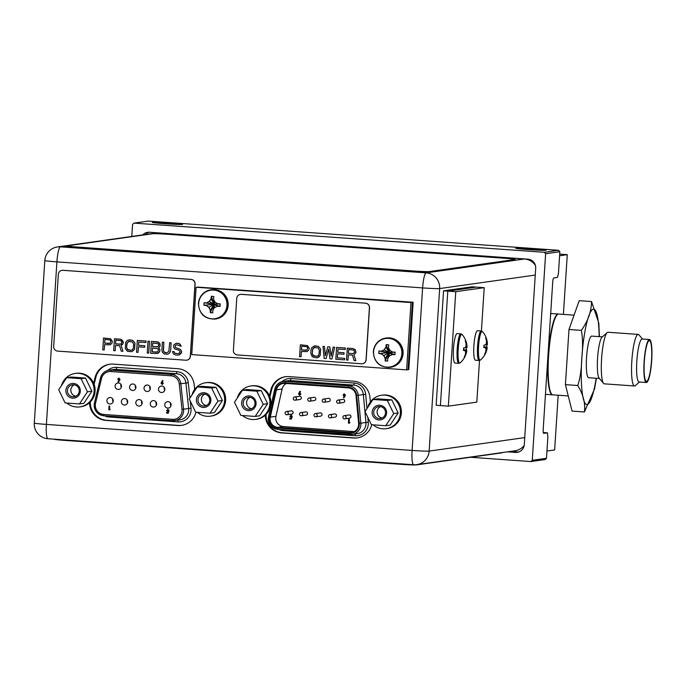 <?xml version="1.0" encoding="UTF-8"?>
<svg xmlns="http://www.w3.org/2000/svg" width="686" height="686" viewBox="0 0 686 686"><rect width="100%" height="100%" fill="white"/><g stroke="black" fill="none" stroke-linecap="round" stroke-linejoin="round"><path stroke-width="1.03" d="M559.699 254.146L567.271 254.686L563.403 314.394M559.587 255.767L567.271 254.686M546.965 451.019L554.64 449.939L558.181 395.239M550.644 314.171A40.508 7.031 -85.9 0 1 551.973 313.579L558.207 314.025A40.508 7.031 -85.9 0 0 548.217 355.434A40.508 7.031 94.1 0 0 552.453 394.836L546.219 394.39A40.508 7.031 -85.9 0 1 545.473 394.098M544.976 250.219A14.312 0.523 3.7 0 0 545.19 250.158A14.312 0.523 3.7 0 0 532.422 248.795A14.312 0.523 3.7 0 0 516.85 248.221A14.312 0.523 3.7 0 0 516.635 248.315A14.312 0.523 3.7 0 0 529.858 249.678A14.312 0.523 3.7 0 0 544.976 250.219M535.757 249.687L524.584 248.821L535.757 249.687M526.762 249.138L526.068 248.761M531.204 249.472L532.027 249.061L532.61 249.558M536.22 249.85L536.684 249.927M181.533 224.356A14.312 0.523 3.7 0 0 181.747 224.296A14.312 0.523 3.7 0 0 168.97 222.933A14.312 0.523 3.7 0 0 153.407 222.358A14.312 0.523 3.7 0 0 153.192 222.453A14.312 0.523 3.7 0 0 166.415 223.816A14.312 0.523 3.7 0 0 181.533 224.356M172.315 223.825L161.141 222.959L172.315 223.825M163.319 223.276L162.625 222.899M167.761 223.61L168.584 223.199L169.168 223.696M172.778 223.988L173.241 224.065M470.536 457.27L530.853 461.558L532.267 460.306L545.627 253.743L544.384 252.302L133.984 223.104L132.57 224.356L131.789 236.447M142.748 234.895A8.438 8.309 82 0 1 149.385 232.245L527.946 259.179A8.438 8.309 82 0 1 535.697 268.192L524.284 444.588A8.438 8.309 82 0 1 515.452 452.417L507.391 451.842M149.145 232.228A8.438 8.309 -98 0 0 145.689 234.483M510.333 451.422L518.393 451.997A8.438 8.309 -98 0 0 518.633 452.014M545.627 253.743L559.853 251.736L558.455 273.277L557.486 277.418L553.739 277.95A4.322 0.746 -85.9 0 0 552.702 282.366L543.209 429.144A4.322 0.746 -85.9 0 0 543.664 433.346A4.322 0.746 -85.9 0 0 543.689 433.346L543.638 433.338M543.286 432.514L547.437 432.815L543.689 433.346M532.267 460.306L546.493 458.299L547.891 436.75L547.437 432.815M546.493 458.299L545.078 459.551L530.853 461.558M544.384 252.302L558.61 250.296L559.853 251.736M558.61 250.296L148.21 221.089L133.984 223.104M545.833 250.279A15.195 0.557 3.7 0 0 546.065 250.219A15.195 0.557 3.7 0 0 532.508 248.769A15.195 0.557 3.7 0 0 515.992 248.16A15.195 0.557 3.7 0 0 515.761 248.255A15.195 0.557 3.7 0 0 529.798 249.704A15.195 0.557 3.7 0 0 545.833 250.279M182.39 224.416A15.195 0.557 3.7 0 0 182.622 224.356A15.195 0.557 3.7 0 0 169.065 222.907A15.195 0.557 3.7 0 0 152.549 222.298A15.195 0.557 3.7 0 0 152.318 222.393A15.195 0.557 3.7 0 0 166.355 223.842A15.195 0.557 3.7 0 0 182.39 224.416M524.739 437.599L429.144 451.096L439.657 288.566A14.715 14.483 -98 0 0 426.143 272.865A14.715 2.555 94.1 0 0 422.61 287.906L56.912 261.88A14.715 2.555 -85.9 0 1 60.445 246.84A14.715 14.483 -98 0 0 57.435 246.943A14.715 14.715 0 0 0 44.813 260.569A14.715 0.54 3.7 0 0 56.912 261.88L46.399 424.411A14.715 0.54 -176.3 0 1 34.3 423.099A14.715 14.715 0 0 0 47.943 438.731A14.715 2.555 -85.9 0 1 46.399 424.411L412.106 450.436A14.715 2.555 94.1 0 0 413.641 464.756L413.641 464.756A14.715 2.555 94.1 0 0 413.735 464.748A14.715 14.483 -98 0 0 429.144 451.096A14.715 0.54 -176.3 0 1 412.106 450.436L422.61 287.906A14.715 0.54 3.7 0 0 439.657 288.566L535.252 275.069M57.435 246.943L155.705 233.069A14.715 14.483 82 0 1 158.715 232.957L524.413 258.982A14.715 14.483 82 0 1 535.414 265.396M524.173 445.557A14.715 14.483 82 0 1 515.014 450.762L416.745 464.645A14.715 14.715 0 0 1 413.641 464.756L47.943 438.731A14.715 2.555 -85.9 0 0 48.037 438.723M90.303 401.936A17.827 17.544 -98 0 0 106.699 420.295L178.592 425.414A17.827 17.544 -98 0 0 181.859 425.337M109.992 364.18A17.827 17.544 -98 0 0 95.808 377.463L94.128 384.434M266.057 414.447A17.827 17.544 -98 0 0 282.452 432.806L354.345 437.917A17.827 17.544 -98 0 0 357.62 437.84M285.745 376.691A17.827 17.544 -98 0 0 271.562 389.965L269.881 396.945M89.566 402.656A17.827 17.544 -98 0 0 105.961 420.398L177.854 425.517A17.827 17.544 -98 0 0 196.007 412.226M194.67 389.391L194.155 384.614A17.827 17.544 -98 0 0 177.863 368.699L113.267 364.103A17.827 17.544 -98 0 0 95.071 377.566L93.682 383.311M265.319 415.159A17.827 17.544 -98 0 0 281.714 432.909L353.607 438.02A17.827 17.544 -98 0 0 371.761 424.728M370.423 401.893L369.908 397.125A17.827 17.544 -98 0 0 353.616 381.21L289.02 376.614A17.827 17.544 -98 0 0 270.824 390.068L269.435 395.822M170.565 403.085A3.241 3.19 -98 0 0 170.96 405.872M164.734 404.654A3.241 3.19 82 0 1 167.47 401.67A3.241 3.19 82 0 1 171.106 405.109A3.241 3.19 82 0 1 168.37 408.084A3.241 3.19 82 0 1 164.734 404.654M163.019 380.867L162.402 380.533L163.019 380.867L162.29 382.111L163.328 383.38L162.119 384.469M168.276 410.991L168.825 411.163L168.259 413.212L168.773 411.163L167.307 410.571L167.881 410.005L169.125 410.434L167.693 409.336L169.125 410.434M167.924 409.996L167.35 410.571L167.821 411.197M168.01 409.328L166.638 410.554L167.916 411.857L167.718 412.552L166.561 412.475L166.526 413.101L168.207 413.221M109.794 409.894L110.283 409.293L109.52 409.242L109.726 406.112L109.057 406.061L108.774 409.825L110.232 409.302L109.477 409.242L109.674 406.121L109.014 406.069M164.846 389.511A3.241 3.19 82 0 1 162.119 392.495A3.241 3.19 82 0 1 158.483 389.056A3.241 3.19 82 0 1 161.21 386.072A3.241 3.19 82 0 1 164.846 389.511M150.388 388.482A3.241 3.19 82 0 1 147.661 391.466A3.241 3.19 82 0 1 144.026 388.027A3.241 3.19 82 0 1 146.753 385.043A3.241 3.19 82 0 1 150.388 388.482M135.931 387.453A3.241 3.19 82 0 1 133.204 390.437A3.241 3.19 82 0 1 129.568 386.998A3.241 3.19 82 0 1 132.295 384.014A3.241 3.19 82 0 1 135.931 387.453M121.473 386.424A3.241 3.19 82 0 1 118.747 389.408A3.241 3.19 82 0 1 115.111 385.969A3.241 3.19 82 0 1 117.838 382.985A3.241 3.19 82 0 1 121.473 386.424M156.648 404.08A3.241 3.19 82 0 1 153.913 407.055A3.241 3.19 82 0 1 150.277 403.625A3.241 3.19 82 0 1 153.012 400.641A3.241 3.19 82 0 1 156.648 404.08M142.191 403.051A3.241 3.19 82 0 1 139.455 406.026A3.241 3.19 82 0 1 135.819 402.596A3.241 3.19 82 0 1 138.546 399.612A3.241 3.19 82 0 1 142.191 403.051M127.725 402.022A3.241 3.19 82 0 1 124.998 404.997A3.241 3.19 82 0 1 121.362 401.567A3.241 3.19 82 0 1 124.089 398.583A3.241 3.19 82 0 1 127.725 402.022M113.267 400.993A3.241 3.19 82 0 1 110.54 403.968A3.241 3.19 82 0 1 106.905 400.538A3.241 3.19 82 0 1 109.631 397.554A3.241 3.19 82 0 1 113.267 400.993M120.024 379.315L118.627 381.999L119.973 379.324L118.661 378.072L119.973 379.324M162.402 380.533L161.004 383.217L162.308 384.469M162.29 382.111L162.968 380.876M163.328 383.38L162.239 382.119M162.067 384.477L163.277 383.388M162.213 382.737L161.664 383.234L162.17 382.737L162.616 383.303L162.102 383.8L161.664 383.234L162.17 382.737M161.716 383.225L162.145 383.791M167.718 412.552L166.561 412.475M167.35 410.571L167.881 410.005M168.224 410.991L167.778 411.206L168.224 410.991M164.314 387.487A3.241 3.19 -98 0 0 164.709 390.274M149.857 386.458A3.241 3.19 -98 0 0 150.251 389.245M135.399 385.429A3.241 3.19 -98 0 0 135.794 388.216M120.942 384.4A3.241 3.19 -98 0 0 121.336 387.187M156.108 402.056A3.241 3.19 -98 0 0 156.502 404.843M141.65 401.027A3.241 3.19 -98 0 0 142.045 403.814M127.193 399.998A3.241 3.19 -98 0 0 127.587 402.785M112.736 398.969A3.241 3.19 -98 0 0 113.13 401.756M118.952 378.055L117.7 379.152L118.738 380.421L118.009 381.665L118.575 382.008M119.313 379.307L118.807 379.795L118.361 379.238L118.875 378.741L119.313 379.307L118.807 379.795L119.355 379.298M118.404 379.229L118.858 379.795M315.251 382.848L324.529 383.508L312.876 383.182L315.251 382.848L315.217 383.354M348.694 385.729L339.407 385.069L341.774 384.735L351.06 385.395L348.694 385.729M295.632 381.956L286.345 381.296L288.72 380.962L298.007 381.622L295.632 381.956M277.761 427.369A8.369 8.241 82 0 1 270.267 417.122L276.432 389.828A8.369 8.241 82 0 1 284.999 383.38L348.351 387.89A8.369 8.241 82 0 1 356.017 395.488L358.606 423.408A8.369 8.241 82 0 1 349.86 432.506L277.761 427.369L283.455 426.572A8.369 8.241 -98 0 1 275.961 416.316L270.267 417.122M286.362 383.474A8.369 8.241 -98 0 0 282.118 389.022L275.961 416.316M354.19 431.605L283.455 426.572M300.554 391.577L299.928 391.243L300.554 391.577L299.816 392.829L300.862 394.098L299.645 395.196M299.928 391.243L298.521 393.944L299.868 395.196M291.121 415.81L290.547 416.385L291.018 417.019L292.03 416.977L291.404 419.052L291.979 416.985L290.495 416.393L291.078 415.819L292.33 416.248L290.89 415.15L292.33 416.248M291.207 415.133L289.826 416.368L291.113 417.68L290.915 418.383L289.749 418.297L289.715 418.932L291.404 419.052M348.642 419.326L349.363 419.369L349.157 422.516L349.92 422.576L349.431 423.176L349.869 422.576L349.105 422.525L349.311 419.378L348.642 419.326L348.402 423.108L349.431 423.176M309.103 398.009L313.965 397.323A1.621 1.595 82 0 1 315.783 399.038A1.621 1.595 82 0 1 314.42 400.53L309.558 401.216A1.621 1.595 -98 0 0 310.921 399.724A1.621 1.595 -98 0 0 309.103 398.009A1.621 1.595 -98 0 0 307.74 399.501A1.621 1.595 -98 0 0 309.558 401.216M338.026 400.067L342.88 399.381A1.621 1.595 82 0 1 344.698 401.096A1.621 1.595 82 0 1 343.334 402.588L338.472 403.274A1.621 1.595 -98 0 0 339.844 401.782A1.621 1.595 -98 0 0 338.026 400.067A1.621 1.595 -98 0 0 336.655 401.559A1.621 1.595 -98 0 0 338.472 403.274M300.905 412.578L305.759 411.892A1.621 1.595 82 0 1 307.585 413.607A1.621 1.595 82 0 1 306.213 415.099L301.351 415.785A1.621 1.595 -98 0 0 302.723 414.293A1.621 1.595 -98 0 0 300.905 412.578A1.621 1.595 -98 0 0 299.533 414.07A1.621 1.595 -98 0 0 301.351 415.785M329.82 414.636L334.682 413.95A1.621 1.595 82 0 1 336.5 415.665A1.621 1.595 82 0 1 335.137 417.157L330.275 417.843A1.621 1.595 -98 0 0 331.638 416.351A1.621 1.595 -98 0 0 329.82 414.636A1.621 1.595 -98 0 0 328.457 416.128A1.621 1.595 -98 0 0 330.275 417.843M344.278 415.665L349.14 414.979A1.621 1.595 82 0 1 350.958 416.694A1.621 1.595 82 0 1 349.594 418.186L344.732 418.872A1.621 1.595 -98 0 0 346.096 417.38A1.621 1.595 -98 0 0 344.278 415.665A1.621 1.595 -98 0 0 342.914 417.157A1.621 1.595 -98 0 0 344.732 418.872M315.363 413.607L320.225 412.921A1.621 1.595 82 0 1 322.043 414.636A1.621 1.595 82 0 1 320.671 416.128L315.817 416.814A1.621 1.595 -98 0 0 317.181 415.322A1.621 1.595 -98 0 0 315.363 413.607A1.621 1.595 -98 0 0 313.991 415.099A1.621 1.595 -98 0 0 315.817 416.814M286.448 411.549L291.301 410.863A1.621 1.595 82 0 1 293.119 412.578A1.621 1.595 82 0 1 291.756 414.07L286.894 414.756A1.621 1.595 -98 0 0 288.266 413.264A1.621 1.595 -98 0 0 286.448 411.549A1.621 1.595 -98 0 0 285.076 413.041A1.621 1.595 -98 0 0 286.894 414.756M323.56 399.038L328.423 398.352A1.621 1.595 82 0 1 330.24 400.067A1.621 1.595 82 0 1 328.877 401.559L324.015 402.245A1.621 1.595 -98 0 0 325.387 400.753A1.621 1.595 -98 0 0 323.56 399.038A1.621 1.595 -98 0 0 322.197 400.53A1.621 1.595 -98 0 0 324.015 402.245M294.646 396.98L299.508 396.294A1.621 1.595 82 0 1 301.325 398.009A1.621 1.595 82 0 1 299.962 399.501L295.1 400.187A1.621 1.595 -98 0 0 296.463 398.695A1.621 1.595 -98 0 0 294.646 396.98A1.621 1.595 -98 0 0 293.282 398.472A1.621 1.595 -98 0 0 295.1 400.187M345.084 396.002L343.969 397.829L345.427 395.119L344.063 393.867L345.427 395.119M299.816 392.829L300.502 391.586M300.862 394.098L299.773 392.829M299.602 395.205L300.811 394.107M299.748 393.455L299.199 393.953L299.696 393.464L300.151 394.021L299.628 394.527L299.199 393.953L299.696 393.464M300.151 394.021L299.628 394.527L300.194 394.021M299.242 393.944L299.679 394.519M290.915 418.383L289.749 418.297M290.547 416.385L291.078 415.819M291.018 417.019L291.473 416.805M344.346 393.858L343.086 394.956L344.132 396.234L343.403 397.486L343.969 397.829M345.041 396.011L345.375 395.127M344.706 395.11L344.209 395.608L343.755 395.042L344.269 394.544L344.706 395.11L344.209 395.608L344.758 395.102M343.797 395.042L344.252 395.599M341.774 384.735L341.748 385.24M288.72 380.962L288.686 381.459M65.093 402.914L58.73 389.777L66.731 377.66L81.085 378.681L87.448 391.817L79.456 403.934L65.093 402.914L58.73 389.777L66.731 377.66L71.164 377.034L85.518 378.055L91.881 391.192L83.889 403.308L91.881 391.192L87.448 391.817L79.456 403.934L83.889 403.308L79.456 403.934L65.093 402.914M65.865 390.283A7.357 7.246 82 0 1 73.565 383.457A7.357 7.246 82 0 1 80.322 391.312A7.357 7.246 82 0 1 72.613 398.137A7.357 7.246 82 0 1 65.865 390.283A7.357 7.246 82 0 1 73.565 383.457A7.357 7.246 82 0 1 80.322 391.312A7.357 7.246 82 0 1 72.613 398.137A7.357 7.246 82 0 1 65.865 390.283M76.438 407.004A16.876 16.61 82 0 1 66.825 403.034A16.876 16.61 82 0 0 79.885 406.884A16.876 16.61 82 0 1 76.438 407.004M61.526 385.541A16.876 16.61 82 0 1 94.128 389.597A16.876 16.61 82 0 1 79.885 406.884L80.837 406.747A16.876 16.61 82 0 0 79.567 373.201A16.876 16.61 82 0 1 80.837 406.747L79.885 406.884A16.876 16.61 82 0 0 78.616 373.338A16.876 16.61 82 0 0 75.168 373.458L76.112 373.321A16.876 16.61 82 0 1 79.567 373.201A16.876 16.61 82 0 0 76.112 373.321L75.168 373.458A16.876 16.61 82 0 0 61.526 385.541M81.085 378.681L85.518 378.055L91.881 391.192L87.448 391.817L81.085 378.681L85.518 378.055L71.164 377.034L66.731 377.66L81.085 378.681M67.425 390.343A6.011 5.917 82 0 1 72.484 384.812A6.011 5.917 82 0 1 79.233 391.183A6.011 5.917 82 0 1 74.165 396.714A6.011 5.917 82 0 1 67.425 390.343A6.011 5.917 82 0 1 72.484 384.812A6.011 5.917 82 0 1 79.233 391.183A6.011 5.917 82 0 1 74.165 396.714A6.011 5.917 82 0 1 67.425 390.343M70.847 389.862A6.011 5.917 -98 0 0 75.846 396.208A6.011 5.917 -98 0 1 70.847 389.862A6.011 5.917 82 0 1 74.234 384.829A6.011 5.917 82 0 0 70.847 389.862M240.846 415.416L234.483 402.279L242.484 390.171L256.838 391.192L263.201 404.328L255.209 416.436L240.846 415.416L234.483 402.279L242.484 390.171L246.917 389.545L261.272 390.566L267.634 403.702L259.642 415.81L267.634 403.702L263.201 404.328L255.209 416.436L259.642 415.81L255.209 416.436L240.846 415.416M241.618 402.785A7.357 7.246 82 0 1 249.318 395.968A7.357 7.246 82 0 1 256.075 403.814A7.357 7.246 82 0 1 248.375 410.64A7.357 7.246 82 0 1 241.618 402.785A7.357 7.246 82 0 1 249.318 395.968A7.357 7.246 82 0 1 256.075 403.814A7.357 7.246 82 0 1 248.375 410.64A7.357 7.246 82 0 1 241.618 402.785M252.191 419.506A16.876 16.61 82 0 1 242.578 415.536A16.876 16.61 82 0 0 255.638 419.386A16.876 16.61 82 0 1 252.191 419.506M237.279 398.052A16.876 16.61 82 0 1 269.881 402.099A16.876 16.61 82 0 1 255.638 419.386L256.59 419.257A16.876 16.61 82 0 0 255.321 385.712A16.876 16.61 82 0 1 256.59 419.257L255.638 419.386A16.876 16.61 82 0 0 254.369 385.841A16.876 16.61 82 0 0 250.922 385.961L251.865 385.832A16.876 16.61 82 0 1 255.321 385.712A16.876 16.61 82 0 0 251.865 385.832L250.922 385.961A16.876 16.61 82 0 0 237.279 398.052M256.838 391.192L261.272 390.566L267.634 403.702L263.201 404.328L256.838 391.192L261.272 390.566L246.917 389.545L242.484 390.171L256.838 391.192M243.178 402.854A6.011 5.917 82 0 1 248.246 397.323A6.011 5.917 82 0 1 254.986 403.685A6.011 5.917 82 0 1 249.927 409.216A6.011 5.917 82 0 1 243.178 402.854A6.011 5.917 82 0 1 248.246 397.323A6.011 5.917 82 0 1 254.986 403.685A6.011 5.917 82 0 1 249.927 409.216A6.011 5.917 82 0 1 243.178 402.854M246.6 402.365A6.011 5.917 -98 0 0 251.599 408.719A6.011 5.917 -98 0 1 246.6 402.365A6.011 5.917 82 0 1 249.987 397.34A6.011 5.917 82 0 0 246.6 402.365M195.621 412.2L189.259 399.063L197.251 386.947L211.605 387.967L217.976 401.104L209.976 413.221L195.621 412.2L189.259 399.063L197.251 386.947L201.684 386.321L216.047 387.341L222.41 400.478L214.409 412.595L222.41 400.478L217.976 401.104L209.976 413.221L214.409 412.595L209.976 413.221L195.621 412.2M196.385 399.569A7.357 7.246 82 0 1 204.085 392.744A7.357 7.246 82 0 1 210.842 400.598A7.357 7.246 82 0 1 203.142 407.424A7.357 7.246 82 0 1 196.385 399.569A7.357 7.246 82 0 1 204.085 392.744A7.357 7.246 82 0 1 210.842 400.598A7.357 7.246 82 0 1 203.142 407.424A7.357 7.246 82 0 1 196.385 399.569M206.958 416.291A16.876 16.61 82 0 1 197.354 412.32A16.876 16.61 82 0 0 210.405 416.17A16.876 16.61 82 0 1 206.958 416.291M192.046 394.827A16.876 16.61 82 0 1 224.648 398.883A16.876 16.61 82 0 1 210.405 416.17L211.357 416.033A16.876 16.61 82 0 0 210.088 382.488A16.876 16.61 82 0 1 211.357 416.033L210.405 416.17A16.876 16.61 82 0 0 209.136 382.625A16.876 16.61 82 0 0 205.689 382.745L206.632 382.608A16.876 16.61 82 0 1 210.088 382.488A16.876 16.61 82 0 0 206.632 382.608L205.689 382.745A16.876 16.61 82 0 0 192.046 394.827M211.605 387.967L216.047 387.341L222.41 400.478L217.976 401.104L211.605 387.967L216.047 387.341L201.684 386.321L197.251 386.947L211.605 387.967M197.945 399.629A6.011 5.917 82 0 1 203.013 394.098A6.011 5.917 82 0 1 209.753 400.47A6.011 5.917 82 0 1 204.694 406.001A6.011 5.917 82 0 1 197.945 399.629A6.011 5.917 82 0 1 203.013 394.098A6.011 5.917 82 0 1 209.753 400.47A6.011 5.917 82 0 1 204.694 406.001A6.011 5.917 82 0 1 197.945 399.629M201.367 399.149A6.011 5.917 -98 0 0 206.366 405.503A6.011 5.917 -98 0 1 201.367 399.149A6.011 5.917 82 0 1 204.754 394.116A6.011 5.917 82 0 0 201.367 399.149M371.375 424.703L365.012 411.566L373.004 399.458L387.358 400.478L393.73 413.615L385.729 425.723L371.375 424.703L365.012 411.566L373.004 399.458L377.437 398.832L391.8 399.852L398.163 412.989L390.163 425.097L398.163 412.989L393.73 413.615L385.729 425.723L390.163 425.097L385.729 425.723L371.375 424.703M372.138 412.08A7.357 7.246 82 0 1 379.838 405.255A7.357 7.246 82 0 1 386.595 413.109A7.357 7.246 82 0 1 378.895 419.926A7.357 7.246 82 0 1 372.138 412.08A7.357 7.246 82 0 1 379.838 405.255A7.357 7.246 82 0 1 386.595 413.109A7.357 7.246 82 0 1 378.895 419.926A7.357 7.246 82 0 1 372.138 412.08M382.711 428.793A16.876 16.61 82 0 1 373.107 424.831A16.876 16.61 82 0 0 386.158 428.673A16.876 16.61 82 0 1 382.711 428.793M367.799 407.338A16.876 16.61 82 0 1 400.401 411.386A16.876 16.61 82 0 1 386.158 428.673L387.11 428.544A16.876 16.61 82 0 0 385.841 394.999A16.876 16.61 82 0 1 387.11 428.544L386.158 428.673A16.876 16.61 82 0 0 384.889 395.136A16.876 16.61 82 0 0 381.442 395.247L382.385 395.119A16.876 16.61 82 0 1 385.841 394.999A16.876 16.61 82 0 0 382.385 395.119L381.442 395.247A16.876 16.61 82 0 0 367.799 407.338M387.358 400.478L391.8 399.852L398.163 412.989L393.73 413.615L387.358 400.478L391.8 399.852L377.437 398.832L373.004 399.458L387.358 400.478M373.699 412.14A6.011 5.917 82 0 1 378.766 406.609A6.011 5.917 82 0 1 385.506 412.981A6.011 5.917 82 0 1 380.447 418.503A6.011 5.917 82 0 1 373.699 412.14A6.011 5.917 82 0 1 378.766 406.609A6.011 5.917 82 0 1 385.506 412.981A6.011 5.917 82 0 1 380.447 418.503A6.011 5.917 82 0 1 373.699 412.14M377.12 411.651A6.011 5.917 -98 0 0 382.119 418.006A6.011 5.917 -98 0 1 377.12 411.651A6.011 5.917 82 0 1 380.516 406.627A6.011 5.917 82 0 0 377.12 411.651M196.093 287.262L412.397 302.355L408.041 369.685L408.805 369.574L413.161 302.252L412.397 302.355L408.041 369.685L406.618 369.883L191.737 354.593L196.093 287.262L410.974 302.56L406.618 369.883M410.974 302.56L197.517 287.065L413.161 302.252M217.548 303.709A20.057 0.737 3.7 0 0 220.129 303.855L213.903 304.31L217.711 303.684L213.903 304.31L204.145 302.723A20.057 0.737 3.7 0 0 206.409 302.912A19.705 1.08 -25.8 0 1 209.17 301.514A19.705 2.598 -55.7 0 1 211.005 298.847A20.057 3.481 -85.9 0 1 211.322 296.361L213.843 296.541A20.057 3.481 94.1 0 0 213.526 299.027A19.705 3.327 63.6 0 0 214.847 301.917A19.705 2.332 33.4 0 0 217.548 303.709A20.057 0.737 3.7 0 0 220.129 303.855L219.966 306.419L217.548 306.239L213.903 304.31L206.409 302.912A19.705 1.08 -25.8 0 1 209.17 301.514A19.705 2.598 -55.7 0 1 211.005 298.847A20.057 3.481 -85.9 0 1 211.322 296.361L213.903 304.31L209.17 301.514L211.159 298.822L213.903 304.31L213.68 299.002L213.903 304.31L215.078 301.891L213.903 304.31L203.905 305.27L204.145 302.723A20.057 0.737 3.7 0 0 206.409 302.912L209.401 301.48L213.903 304.31L203.905 305.27L204.076 302.715L213.903 304.31L209.033 307.242L206.246 305.476A20.057 0.737 -176.3 0 1 203.982 305.279L213.903 304.31L210.431 310.132L208.793 307.277A19.705 2.332 -146.6 0 1 206.246 305.476A20.057 0.737 -176.3 0 1 203.982 305.279L213.903 304.31L210.276 312.67L210.268 310.158A19.705 3.327 -116.4 0 1 208.793 307.277A19.705 2.332 -146.6 0 1 206.246 305.476L208.793 307.277A19.705 3.327 -116.4 0 0 210.268 310.158A20.057 3.481 -85.9 0 0 210.268 312.593L210.431 310.132L213.903 304.31L212.952 310.312L213.903 304.31L214.709 307.654L213.903 304.31L219.966 306.419A20.057 0.737 -176.3 0 1 217.385 306.265A19.705 1.08 154.2 0 0 214.469 307.68A19.705 2.598 124.3 0 0 212.789 310.338A20.057 3.481 94.1 0 0 212.789 312.773L210.268 312.593A20.057 3.481 -85.9 0 1 210.268 310.158L209.033 307.242L213.903 304.31L220.215 303.864L220.052 306.419L213.903 304.31L206.572 302.895L209.401 301.48L211.159 298.822L211.322 296.361L211.159 298.822L213.903 304.31L211.339 296.283L213.843 296.541A20.057 3.481 94.1 0 0 213.526 299.027A19.705 3.327 63.6 0 0 214.847 301.917A19.705 2.332 33.4 0 0 217.548 303.709M217.548 306.239L217.385 306.265A19.705 1.08 154.2 0 0 214.469 307.68A19.705 2.598 124.3 0 0 212.789 310.338A20.057 3.481 94.1 0 0 212.789 312.773L210.276 312.67L213.903 304.31L217.385 306.265A20.057 0.737 -176.3 0 0 219.966 306.419L217.548 306.239M228.164 305.373A14.783 14.552 -98 0 0 211.58 289.706L210.911 289.792A14.783 14.552 -98 0 0 198.451 303.401A14.783 14.552 -98 0 1 210.911 289.792C203.588 291.344 199.429 295.889 198.434 303.409C199.137 313.914 204.668 319.136 215.044 319.076A14.783 14.552 82 0 0 227.503 305.467A14.783 14.552 -98 0 0 210.911 289.792C203.588 291.344 199.429 295.889 198.434 303.409C199.137 313.914 204.668 319.136 215.044 319.076A14.783 14.552 82 0 0 227.503 305.467A14.783 14.552 -98 0 0 210.911 289.792L211.58 289.706A14.783 14.552 -98 0 1 228.164 305.373A14.783 14.552 82 0 1 215.713 318.981L215.044 319.076L215.713 318.981A14.783 14.552 82 0 0 228.164 305.373M392.452 352.004A20.057 0.737 3.7 0 0 395.033 352.15L388.808 352.595L392.615 351.978L388.808 352.595L379.049 351.009A20.057 0.737 3.7 0 0 381.313 351.206A19.705 1.08 -25.8 0 1 384.074 349.809A19.705 2.598 -55.7 0 1 385.909 347.142A20.057 3.481 -85.9 0 1 386.227 344.655L388.748 344.835A20.057 3.481 94.1 0 0 388.43 347.322A19.705 3.327 63.6 0 0 389.751 350.212A19.705 2.332 33.4 0 0 392.452 352.004A20.057 0.737 3.7 0 0 395.033 352.15L394.956 354.713L392.452 354.533L388.808 352.595L381.313 351.206A19.705 1.08 -25.8 0 1 384.074 349.809A19.705 2.598 -55.7 0 1 385.909 347.142A20.057 3.481 -85.9 0 1 386.227 344.655L388.808 352.595L384.074 349.809L386.064 347.116L388.808 352.595L388.585 347.296L388.808 352.595L389.982 350.186L388.808 352.595L378.809 353.564L379.049 351.009A20.057 0.737 3.7 0 0 381.313 351.206L384.306 349.774L388.808 352.595L378.809 353.564L378.981 351.009L388.808 352.595L383.937 355.537L381.15 353.77A20.057 0.737 -176.3 0 1 378.886 353.573L388.808 352.595L385.335 358.426L383.697 355.571A19.705 2.332 -146.6 0 1 381.15 353.77A20.057 0.737 -176.3 0 1 378.886 353.573L388.808 352.595L385.18 360.965L385.172 358.452A19.705 3.327 -116.4 0 1 383.697 355.571A19.705 2.332 -146.6 0 1 381.15 353.77L383.697 355.571A19.705 3.327 -116.4 0 0 385.172 358.452A20.057 3.481 -85.9 0 0 385.18 360.887L385.335 358.426L388.808 352.595L387.856 358.606L388.808 352.595L389.614 355.948L388.808 352.595L394.87 354.705A20.057 0.737 -176.3 0 1 392.289 354.559A19.705 1.08 154.2 0 0 389.374 355.974A19.705 2.598 124.3 0 0 387.693 358.632A20.057 3.481 94.1 0 0 387.693 361.068L385.18 360.887A20.057 3.481 -85.9 0 1 385.172 358.452L383.937 355.537L388.808 352.595L395.119 352.158L394.956 354.713L388.808 352.595L381.476 351.189L384.306 349.774L386.064 347.116L386.227 344.655L386.064 347.116L388.808 352.595L386.244 344.578L388.748 344.835A20.057 3.481 94.1 0 0 388.43 347.322A19.705 3.327 63.6 0 0 389.751 350.212A19.705 2.332 33.4 0 0 392.452 352.004M392.452 354.533L392.289 354.559A19.705 1.08 154.2 0 0 389.374 355.974A19.705 2.598 124.3 0 0 387.693 358.632A20.057 3.481 94.1 0 0 387.693 361.068L385.18 360.965L388.808 352.595L392.289 354.559A20.057 0.737 -176.3 0 0 394.87 354.705L392.452 354.533M403.076 353.667A14.783 14.552 -98 0 0 386.484 338.001L385.815 338.087A14.783 14.552 -98 0 0 373.356 351.695C374.041 362.208 379.572 367.43 389.948 367.37A14.783 14.552 82 0 0 402.408 353.762A14.783 14.552 -98 0 0 385.815 338.087A14.783 14.552 -98 0 0 373.356 351.695C374.041 362.208 379.572 367.43 389.948 367.37A14.783 14.552 82 0 0 402.408 353.762A14.783 14.552 -98 0 0 385.815 338.087C378.492 339.639 374.333 344.175 373.338 351.704C374.333 344.175 378.492 339.639 385.815 338.087L386.484 338.001A14.783 14.552 -98 0 1 403.076 353.667A14.783 14.552 82 0 1 390.617 367.276L389.948 367.37L390.617 367.276A14.783 14.552 82 0 0 403.076 353.667M479.505 360.467L476.804 402.125L448.352 406.146L440.395 405.58L447.795 291.121L476.255 287.108L472.011 286.799L443.55 290.821L447.795 291.121L476.255 287.108L484.213 287.674L481.409 331.004M448.352 406.146L455.753 291.687L447.795 291.121L440.395 405.58L436.15 405.28L443.55 290.821M455.753 291.687L484.213 287.674M486.194 343.72L486.434 344.681L487.326 344.741A19.705 9.072 9.3 0 0 487.412 343.6A20.1 20.1 0 0 0 482.55 331.672A14.406 2.495 94.1 0 0 478.588 346.156A14.406 2.495 -85.9 0 0 480.534 359.987A20.1 20.1 0 0 0 487.06 348.711A19.705 10.324 177.8 0 1 487 349.002A19.705 17.159 165.9 0 1 486.108 351.789A20.057 19.74 82 0 1 485.053 354.182L484.608 354.25A20.057 19.74 -98 0 0 485.654 351.849A19.705 16.438 -160.5 0 0 485.98 349.148A19.705 9.072 -170.7 0 0 485.165 347.588A20.057 0.737 -176.3 0 1 483.844 347.579L484.007 345.024A20.057 0.737 3.7 0 0 485.336 345.024A19.705 10.324 -2.2 0 0 486.357 343.386A19.705 17.159 -14.1 0 0 486.383 340.539A20.057 19.74 -98 0 0 485.654 338.018L486.108 337.958A20.057 19.74 82 0 1 486.837 340.479A19.705 16.438 19.5 0 1 487.369 343.24A19.705 9.072 9.3 0 1 487.412 343.6M486.434 344.681L485.577 344.706M486.846 344.621L486.7 347.176L483.862 346.893M486.108 337.958L486.031 339.158M486.365 340.445L486.837 340.479M486.374 343.171L487.369 343.24M483.844 347.579L484.273 347.519L483.81 347.433M484.273 347.519L485.165 347.588M485.122 353.17L485.053 354.182M485.671 351.755L486.108 351.789M485.902 348.925L487 349.002M486.7 347.176A20.057 0.737 -176.3 0 1 487.154 347.305L486.271 347.236L485.774 348.634M487.154 347.305A19.705 10.324 177.8 0 1 487.06 348.711M486.683 347.167L483.87 346.782M481.238 330.986L477.525 330.721A14.783 2.564 94.1 0 0 473.88 345.838A14.783 2.564 -85.9 0 0 475.432 360.219L479.145 360.484A14.783 2.564 -85.9 0 1 477.593 346.104A14.783 2.564 94.1 0 1 481.238 330.986L482.55 331.672M465.803 346.601L466.043 347.562L466.934 347.622A19.705 9.072 9.3 0 0 467.012 346.481A20.1 20.1 0 0 0 462.158 334.554A14.406 2.495 94.1 0 0 458.197 349.037A14.406 2.495 -85.9 0 0 460.143 362.86A20.1 20.1 0 0 0 466.669 351.592A19.705 10.324 177.8 0 1 466.609 351.884A19.705 17.159 165.9 0 1 465.708 354.671A20.057 19.74 82 0 1 464.662 357.063L464.216 357.123A20.057 19.74 -98 0 0 465.262 354.731A19.705 16.438 -160.5 0 0 465.588 352.029A19.705 9.072 -170.7 0 0 464.774 350.469A20.057 0.737 -176.3 0 1 463.453 350.46L463.616 347.905A20.057 0.737 3.7 0 0 464.937 347.905A19.705 10.324 -2.2 0 0 465.966 346.267A19.705 17.159 -14.1 0 0 465.991 343.42A20.057 19.74 -98 0 0 465.262 340.899L465.708 340.839A20.057 19.74 82 0 1 466.446 343.36A19.705 16.438 19.5 0 1 466.977 346.121A19.705 9.072 9.3 0 1 467.012 346.481M466.043 347.562L465.185 347.588M466.454 347.502L466.308 350.057L463.47 349.766M465.708 340.839L465.631 342.031M465.974 343.326L466.446 343.36M465.983 346.053L466.977 346.121M463.453 350.46L463.882 350.4L463.419 350.314M463.882 350.4L464.774 350.469M464.731 356.051L464.662 357.063M465.28 354.636L465.708 354.671M465.502 351.807L466.609 351.884M466.308 350.057A20.057 0.737 -176.3 0 1 466.763 350.186L465.88 350.117L465.382 351.515M466.763 350.186A19.705 10.324 177.8 0 1 466.669 351.592M466.291 350.049L463.479 349.663M460.846 333.868L457.133 333.602A14.783 2.564 94.1 0 0 453.489 348.72A14.783 2.564 -85.9 0 0 455.032 363.1L458.745 363.366A14.783 2.564 -85.9 0 1 457.202 348.977A14.783 2.564 94.1 0 1 460.846 333.868L462.158 334.554M502.263 452.563L502.255 452.743A13.506 0.497 -176.3 0 1 502.049 452.82L416.445 464.911A13.506 0.497 -176.3 0 1 400.804 464.302L65.213 440.421A13.506 0.497 -176.3 0 1 54.117 439.212L54.117 439.169M413.667 270.979A13.506 0.497 3.7 0 0 429.299 271.596L514.903 259.497A13.506 0.497 3.7 0 0 515.117 259.428A13.506 0.497 3.7 0 0 504.013 258.219L168.422 234.338A13.506 0.497 3.7 0 0 152.789 233.729L67.185 245.828A13.506 0.497 3.7 0 0 66.971 245.897A13.506 0.497 3.7 0 0 78.075 247.106L413.667 270.979L413.632 271.519L78.041 247.637A13.506 0.497 -176.3 0 1 66.936 246.437L66.971 245.897M515.117 259.428L515.083 259.968A13.506 0.497 -176.3 0 1 514.869 260.037L429.265 272.128A13.506 0.497 -176.3 0 1 413.632 271.519M366.041 359.764L369.402 307.782A4.322 4.253 -98 0 0 365.432 303.178L241.275 294.337A4.322 4.253 -98 0 0 236.756 298.35L233.394 350.323A4.322 4.253 -98 0 0 237.356 354.936L361.513 363.769A4.322 4.253 -98 0 0 366.041 359.764L366.153 359.747A4.322 4.253 82 0 1 362.457 363.734M366.153 359.747L369.514 307.774A4.322 4.253 82 0 0 365.552 303.161L241.395 294.328A4.322 4.253 82 0 0 240.452 294.363M309.197 348.222L307.414 345.564L300.357 344.818L299.585 356.66L301.043 356.771L301.386 351.472L306.994 351.618L308.811 349.971L309.197 348.222L307.388 345.564L300.357 344.818M301.043 356.771L301.411 351.472M306.994 351.618L308.837 349.971L309.172 348.231M315.208 345.864L311.916 347.408L311.032 349.628L310.792 353.41L312.284 356.806L316.366 357.86L318.63 357.252L320.216 355.339L320.628 349.037L318.355 346.344L313.956 346.036M325.318 355.648L324.452 346.524L322.995 346.421L324.152 358.409L326.09 358.546L328.663 349.165M326.116 358.546L328.663 349.105L329.983 358.829L331.93 358.967L334.665 347.253L333.182 347.15L331.132 356.12L329.777 346.91L327.831 346.773L325.301 355.708L324.427 346.524L322.969 346.421M331.149 356.06L329.803 346.902L327.831 346.773M343.96 354.25L344.08 352.733L337.735 352.287L337.949 349.011L345.264 349.526L345.367 348.008L336.586 347.39L335.823 359.241L344.578 359.867L344.698 358.349L337.401 357.826L337.658 353.805L343.96 354.25L344.055 352.733L337.761 352.287L337.975 349.011M345.247 349.526L345.341 348.016L336.586 347.39M355.785 360.656L353.967 354.705L356.06 352.57L355.271 349.731L353.144 348.565L347.313 348.154L346.524 360.004L347.982 360.107L348.325 354.816L352.458 355.108L354.062 360.536L355.76 360.665L353.95 354.705L356.043 352.578L355.245 349.731L353.127 348.565L347.288 348.154M347.982 360.107L348.342 354.816M306.11 350.289L301.488 349.963L301.729 346.181L307.062 346.807L307.714 348.128L306.856 350.092L301.506 349.954L301.754 346.181M316.486 356.343L312.893 355.322L312.276 353.513L312.516 349.731L314.128 347.562L317.995 347.845L319.307 350.212L319.059 353.993L318.218 355.708L316.46 356.343L313.562 355.888L312.25 353.513L312.799 348.737L315.088 347.382M353.058 353.624L348.445 353.299L348.685 349.517M317.618 357.689L320.19 355.348L320.602 349.037L318.33 346.344L315.191 345.873M331.955 358.958L334.639 347.253L333.182 347.15M344.595 359.858L344.672 358.349L337.375 357.835L337.641 353.796M353.041 353.633L348.419 353.299L348.668 349.517L354.002 350.152L354.593 352.218L353.041 353.633M190.305 356.214L194.978 284.038A4.322 4.253 -98 0 0 191.008 279.425L62.872 270.31A4.322 4.253 -98 0 0 58.353 274.314L53.688 346.49A4.322 4.253 -98 0 0 57.65 351.103L185.786 360.219A4.322 4.253 -98 0 0 190.305 356.214L190.425 356.197A4.322 4.253 82 0 1 186.729 360.184M190.425 356.197L195.098 284.021A4.322 4.253 82 0 0 191.128 279.408L62.992 270.293A4.322 4.253 82 0 0 62.109 270.318A4.322 4.253 82 0 0 62.049 270.335M112.358 341.414L110.575 338.755L103.517 338.001L102.746 349.851L104.203 349.954L104.546 344.664L110.163 344.809L111.972 343.163L112.358 341.414L110.549 338.755L103.517 338.001M104.203 349.954L104.572 344.664M110.163 344.809L111.998 343.163L112.333 341.422M122.931 351.292L121.139 345.332L122.94 343.943L123.3 342.194L122.442 340.359L120.316 339.193L114.485 338.781L113.687 350.632L115.154 350.735L115.514 345.444L119.63 345.735L121.233 351.172L122.931 351.292L121.122 345.332L123.214 343.206L122.417 340.359L120.29 339.201L114.459 338.781M129.56 339.853L127.296 340.453L125.71 342.365L125.298 348.677L127.57 351.369L131.944 351.678L134.567 349.328L134.971 343.026L132.707 340.333L128.299 340.024M131.944 351.678L134.542 349.328L134.945 343.026L132.681 340.333L129.534 339.853M138.032 352.364L138.366 346.816L144.695 347.27L144.815 345.753L138.486 345.298L138.675 342.022L145.972 342.546L146.092 341.028L137.337 340.41L136.548 352.261L138.006 352.364L138.392 346.816M144.695 347.27L144.789 345.753L138.469 345.307L138.701 342.031M148.708 353.127L149.497 341.268L148.013 341.174L147.25 353.024L148.708 353.127L149.479 341.276L148.013 341.174M157.746 353.513L159.829 351.129L159.718 349.097L158.586 347.751L159.907 346.567L160.07 344.046L158.483 342.16L151.443 341.414L150.654 353.264L157.72 353.513L159.564 351.867L159.941 349.869L158.612 347.742L160.172 345.838L159.384 342.991L157.257 341.825L151.417 341.414M170.634 350.623L171.14 342.811L169.656 342.708L168.85 351.515L166.561 352.878L163.954 351.927L163.345 350.109L163.851 342.288L162.385 342.185L161.862 350.006L162.445 352.33L164.288 353.976L167.693 354.225L169.759 352.844L170.634 350.623L171.123 342.811L169.656 342.708M167.693 354.225L169.734 352.844L170.617 350.632M181.155 346.319L180.315 344.475L178.197 343.317L175.968 343.412L173.927 344.784L173.549 346.79L174.638 348.891L178.943 350.212L180.084 351.558L179.5 353.033L177.743 353.667L174.87 353.204L173.995 351.626L172.538 351.524L173.335 353.865L175.702 355.048L178.883 355.022L181.498 352.664L181.584 351.404L180.255 349.285L175.239 347.408L175.376 345.392L176.868 344.741L181.155 346.319L179.372 343.652L176.954 343.232M178.883 355.022L180.924 353.642L181.558 351.412L180.229 349.285L175.222 347.416L175.35 345.392L176.859 344.741M109.271 343.48L104.649 343.154L104.889 339.373L110.223 339.999L110.875 341.311L110.017 343.283L104.675 343.146L104.915 339.373M120.213 344.261L115.591 343.926L115.84 340.145L121.173 340.779L121.816 342.091L120.959 344.055L115.617 343.926L115.857 340.153M130.829 350.332L127.236 349.311L126.618 347.493L126.867 343.712L128.471 341.551L132.338 341.825L133.65 344.2L133.41 347.982L132.561 349.697L130.812 350.332L127.913 349.869L126.601 347.502L127.15 342.726L129.44 341.371M157.171 346.884L152.558 346.559L152.781 343.026L158.114 343.66L158.766 344.972L157.917 346.687L152.575 346.559L152.806 343.034M156.845 352.175L152.232 351.849L152.481 348.076L157.789 348.702L158.44 350.014L157.574 351.987L152.215 351.858L152.455 348.076M115.171 350.735L115.497 345.444M145.998 342.546L146.075 341.036L137.32 340.41M166.561 352.878L164.631 352.484L163.5 351.138L163.825 342.297L162.368 342.194M177.743 353.667L174.844 353.213L173.97 351.626L172.512 351.524M649.445 339.536A21.54 3.739 94.1 0 1 651.7 360.484A21.54 3.739 -85.9 0 1 646.392 382.496A21.54 3.739 -85.9 0 1 644.137 361.556A21.54 3.739 94.1 0 1 649.445 339.536L642.147 339.013A21.54 3.739 -85.9 0 0 636.84 361.033A21.54 3.739 -85.9 0 0 639.095 381.982L646.392 382.496M639.421 382.008L635.356 385.643A25.854 4.485 -85.9 0 1 634.541 385.986A25.854 4.485 -85.9 0 1 631.84 360.836A25.854 4.485 -85.9 0 1 638.212 334.408A25.854 4.485 -85.9 0 1 638.975 334.862L642.482 339.038M651.511 360.51A20.46 3.55 -85.9 0 1 646.332 381.399A20.46 3.55 -85.9 0 1 644.326 361.522A20.46 3.55 94.1 0 1 649.239 340.616A20.46 3.55 94.1 0 1 651.511 360.51M568.265 395.959L552.856 394.862A40.508 7.031 -85.9 0 1 548.62 355.459A40.508 7.031 94.1 0 1 558.601 314.051L574.062 315.148M599.401 336.655L598.818 323.157L591.529 301.54L579.198 300.665L568.986 329.494L565.418 384.632L572.055 411.086L584.395 411.96L594.53 388.936L596.434 378.269M565.418 384.632L577.758 385.515C583.289 394.536 585.501 403.351 584.395 411.96M568.986 329.494L581.325 330.369C582.791 337.606 582.954 346.85 581.797 358.101C581.488 369.445 580.142 378.578 577.758 385.515M591.529 301.54C591.418 311.478 588.022 321.082 581.325 330.369M599.427 378.483L588.734 377.72A20.863 3.619 -85.9 0 1 586.556 357.432A20.863 3.619 94.1 0 1 591.701 336.106L602.385 336.86M634.541 385.986L604.297 383.834A25.854 4.485 -85.9 0 1 603.543 383.38L599.135 378.132A20.863 3.619 -85.9 0 1 597.566 358.212A20.863 3.619 -85.9 0 1 602.051 337.169L607.153 332.599A25.854 4.485 -85.9 0 1 607.967 332.256L638.212 334.408M603.543 383.38A25.854 4.485 -85.9 0 1 601.596 358.684A25.854 4.485 -85.9 0 1 607.153 332.599M518.393 451.997L515.452 452.417M524.413 258.982L426.143 272.865L60.445 246.84L66.971 245.922M153.604 233.686L158.715 232.957M177.854 425.517L178.592 425.414M105.961 420.398L106.699 420.295M95.071 377.566L95.808 377.463M353.607 438.02L354.345 437.917M281.714 432.909L282.452 432.806M270.824 390.068L271.562 389.965M101.554 378.355L95.543 403.222A9.047 8.901 -98 0 0 103.612 414.438L172.572 419.343A9.047 8.901 -98 0 0 182.013 409.379L179.26 383.886A9.047 8.901 -98 0 0 170.994 375.808L110.789 371.529A9.047 8.901 -98 0 0 101.554 378.355L100.473 378.003L94.471 402.879L100.49 378.029M95.543 403.222L94.471 402.879C93.665 410.048 96.76 414.344 103.758 415.75L103.612 414.438M100.499 377.995L100.473 378.003C101.742 373.647 104.581 371.057 108.988 370.217A10.393 10.23 -98 0 0 100.499 377.995M110.789 371.529L111.106 370.148A10.393 10.23 -98 0 0 108.988 370.217L114.082 369.497A10.393 10.23 82 0 1 116.208 369.428L176.413 373.707A10.393 10.23 82 0 1 185.915 382.994L188.667 408.487L182.013 409.379M179.26 383.886L180.821 383.714A10.393 10.23 -98 0 0 171.311 374.427L111.106 370.148L116.208 369.428L116.697 367.353L176.902 371.64L176.413 373.707L171.311 374.427L170.994 375.808M172.572 419.343L172.726 420.655A10.393 10.23 -98 0 0 183.565 409.208L180.821 383.714L188.256 382.728L189.911 398.069M190.236 401.087L191.008 408.221L188.667 408.487A10.393 10.23 82 0 1 179.946 419.866L172.718 420.655L103.766 415.75L172.718 420.655M191.008 408.221A12.425 12.228 82 0 1 178.043 421.907L177.974 420.141M176.902 371.64A12.425 12.228 82 0 1 188.256 382.728M94.488 402.896A10.393 10.23 -98 0 0 103.749 415.75M109.108 416.136L109.083 417.002L178.043 421.907M109.083 417.002A12.425 12.228 82 0 1 104.658 415.819M107.702 370.483A12.425 12.228 82 0 1 116.697 367.353M356.677 395.428L365.681 394.321A12.425 12.228 82 0 0 354.302 383.045L353.813 385.112L348.72 385.832L285.367 381.33L290.47 380.61L353.813 385.112A10.393 10.23 82 0 1 363.34 394.553L365.93 422.473L360.827 423.193L358.238 395.273A10.393 10.23 -98 0 0 348.72 385.832L348.394 387.213L285.05 382.711A9.047 8.901 -98 0 0 275.781 389.674L269.615 416.968A9.047 8.901 -98 0 0 277.719 428.047L349.817 433.175A9.047 8.901 -98 0 0 359.267 423.348L356.677 395.428A9.047 8.901 -98 0 0 348.394 387.213M367.816 417.371L368.271 422.242L365.93 422.473A10.393 10.23 82 0 1 357.192 433.698L352.098 434.418A10.393 10.23 -98 0 0 360.827 423.193L359.267 423.348M285.05 382.711L285.367 381.33A10.393 10.23 -98 0 0 274.726 389.331L268.543 416.634L269.615 416.968M354.302 383.045L290.958 378.535L290.47 380.61A10.393 10.23 82 0 0 288.343 380.679L283.249 381.399C278.782 382.256 275.926 384.906 274.7 389.339L275.781 389.674M268.552 416.651A10.393 10.23 -98 0 0 277.847 429.359M349.817 433.175L349.963 434.487L277.856 429.359L277.719 428.047M349.963 434.487L349.971 434.487A10.393 10.23 -98 0 0 352.098 434.418L277.856 429.359C270.936 427.987 267.832 423.742 268.543 416.634L274.7 389.339M368.271 422.242A12.425 12.228 82 0 1 355.297 435.739L355.219 433.972M365.681 394.321L367.001 408.556M281.963 381.665A12.425 12.228 82 0 1 290.958 378.535M278.765 429.419A12.425 12.228 82 0 0 283.189 430.611L283.215 429.736M283.189 430.611L355.297 435.739M276.432 389.828L282.118 389.022M353.23 432.026L349.86 432.506M226.963 305.467A14.406 14.174 -98 0 0 213.74 290.101A14.406 14.174 -98 0 0 198.666 303.452A14.406 14.174 82 0 0 211.888 318.827A14.406 14.174 82 0 0 226.963 305.467A14.406 14.174 -98 0 0 213.74 290.101A14.406 14.174 -98 0 0 198.666 303.452A14.406 14.174 82 0 0 211.888 318.827A14.406 14.174 82 0 0 226.963 305.467M401.867 353.762A14.406 14.174 -98 0 0 388.645 338.387A14.406 14.174 -98 0 0 373.57 351.747A14.406 14.174 82 0 0 386.793 367.113A14.406 14.174 82 0 0 401.867 353.762A14.406 14.174 -98 0 0 388.645 338.387A14.406 14.174 -98 0 0 373.57 351.747A14.406 14.174 82 0 0 386.793 367.113A14.406 14.174 82 0 0 401.867 353.762M400.804 464.302L400.838 463.839M65.213 440.421L65.247 439.958M429.265 272.128L429.299 271.596M514.869 260.037L514.903 259.497M78.041 247.637L78.075 247.106M596.185 378.252A47.831 8.301 -85.9 0 1 585.192 403.479A47.831 8.301 -85.9 0 1 581.814 358.101A47.831 8.301 94.1 0 1 591.512 310.475A47.831 8.301 94.1 0 1 599.152 336.629M44.813 260.569L34.3 423.099M480.534 359.987L479.145 360.484M460.143 362.86L458.745 363.366"/></g></svg>
